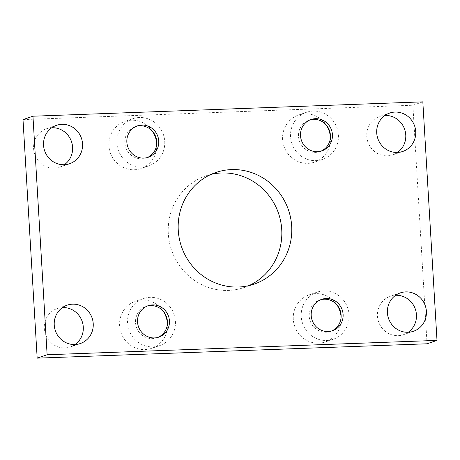 <?xml version="1.0" encoding="UTF-8"?>
<svg xmlns="http://www.w3.org/2000/svg" width="460" height="460" viewBox="0 0 460 460"><rect width="100%" height="100%" fill="white"/><g stroke="black" fill="none" stroke-linecap="round" stroke-linejoin="round"><path stroke-width="0.34" stroke-dasharray="2.3 1.72" d="M167.434 323.627A24.892 23.862 -108.8 0 1 167.452 323.926A24.892 23.862 -108.8 0 1 151.558 348.369A24.892 23.862 -108.8 0 1 119.606 325.686A24.892 23.862 -108.8 0 1 135.504 301.242A24.892 23.862 -108.8 0 1 163.185 311.144M175.415 321.212A24.892 23.862 -108.8 0 1 159.517 345.655A24.892 23.862 -108.8 0 1 127.57 322.978A24.892 23.862 -108.8 0 1 143.462 298.528A24.892 23.862 -108.8 0 1 175.415 321.212M156.751 143.802A24.892 23.862 -108.8 0 1 156.768 144.101A24.892 23.862 -108.8 0 1 140.875 168.544A24.892 23.862 -108.8 0 1 108.922 145.86A24.892 23.862 -108.8 0 1 124.821 121.417A24.892 23.862 -108.8 0 1 152.501 131.324M164.732 141.387A24.892 23.862 -108.8 0 1 148.833 165.83A24.892 23.862 -108.8 0 1 116.88 143.152A24.892 23.862 -108.8 0 1 132.779 118.709A24.892 23.862 -108.8 0 1 164.732 141.387M330.424 137.402A24.892 23.862 -108.8 0 1 330.441 137.701A24.892 23.862 -108.8 0 1 314.548 162.144A24.892 23.862 -108.8 0 1 282.595 139.466A24.892 23.862 -108.8 0 1 298.488 115.023A24.892 23.862 -108.8 0 1 326.174 124.924M338.405 134.993A24.892 23.862 -108.8 0 1 322.506 159.436A24.892 23.862 -108.8 0 1 290.553 136.752A24.892 23.862 -108.8 0 1 306.452 112.309A24.892 23.862 -108.8 0 1 338.405 134.993M341.107 317.228A24.892 23.862 -108.8 0 1 341.124 317.526A24.892 23.862 -108.8 0 1 325.231 341.97A24.892 23.862 -108.8 0 1 293.279 319.292A24.892 23.862 -108.8 0 1 309.172 294.848A24.892 23.862 -108.8 0 1 336.858 304.75M349.088 314.812A24.892 23.862 -108.8 0 1 333.19 339.261A24.892 23.862 -108.8 0 1 301.237 316.578A24.892 23.862 -108.8 0 1 317.135 292.135A24.892 23.862 -108.8 0 1 349.088 314.812M248.946 285.608A59.006 56.557 -108.8 0 1 244.053 287.546A59.006 56.557 -108.8 0 1 168.314 233.783A59.006 56.557 -108.8 0 1 205.994 175.841A59.006 56.557 -108.8 0 1 211.054 174.392M75.055 344.534A20.28 19.441 -108.8 0 1 70.322 346.943A20.28 19.441 -108.8 0 1 44.286 328.463A20.28 19.441 -108.8 0 1 57.241 308.545A20.28 19.441 -108.8 0 1 62.462 307.567M64.371 164.709A20.28 19.441 -108.8 0 1 59.639 167.118A20.28 19.441 -108.8 0 1 33.603 148.637A20.28 19.441 -108.8 0 1 46.558 128.72A20.28 19.441 -108.8 0 1 51.779 127.742M397.538 152.433A20.28 19.441 -108.8 0 1 392.805 154.847A20.28 19.441 -108.8 0 1 366.775 136.367A20.28 19.441 -108.8 0 1 379.724 116.449A20.28 19.441 -108.8 0 1 384.945 115.466M408.221 332.258A20.28 19.441 -108.8 0 1 403.489 334.673A20.28 19.441 -108.8 0 1 377.459 316.187A20.28 19.441 -108.8 0 1 390.408 296.269A20.28 19.441 -108.8 0 1 395.629 295.291M331.499 331.033A16.595 15.904 -108.8 0 1 330.516 331.407A16.595 15.904 -108.8 0 1 309.212 316.284A16.595 15.904 -108.8 0 1 319.809 299.989A16.595 15.904 -108.8 0 1 320.815 299.684M320.815 151.208A16.595 15.904 -108.8 0 1 319.832 151.581A16.595 15.904 -108.8 0 1 298.528 136.459A16.595 15.904 -108.8 0 1 309.126 120.163A16.595 15.904 -108.8 0 1 310.132 119.859M147.142 157.602A16.595 15.904 -108.8 0 1 146.159 157.975A16.595 15.904 -108.8 0 1 124.855 142.859A16.595 15.904 -108.8 0 1 135.453 126.563A16.595 15.904 -108.8 0 1 136.465 126.258M157.826 337.427A16.595 15.904 -108.8 0 1 156.843 337.801A16.595 15.904 -108.8 0 1 135.539 322.684A16.595 15.904 -108.8 0 1 146.136 306.383A16.595 15.904 -108.8 0 1 147.148 306.078M23 119.606L412.879 105.242L427.047 343.787M412.879 105.242L422.826 101.85M159.517 345.655L151.558 348.369M148.833 165.83L140.875 168.544M322.506 159.436L314.548 162.144M333.19 339.261L325.231 341.97M244.053 287.546L254.006 284.159M70.322 346.943L80.276 343.551M59.639 167.118L69.592 163.731M392.805 154.847L402.759 151.455M403.489 334.673L413.442 331.28M330.516 331.407L332.505 330.728M319.832 151.581L321.822 150.903M146.159 157.975L148.149 157.303M156.843 337.801L158.832 337.122M146.136 306.383L148.131 305.71M135.453 126.563L137.448 125.885M309.126 120.163L311.115 119.485M319.809 299.989L321.799 299.31M390.408 296.269L400.361 292.882M379.724 116.449L389.678 113.056M46.558 128.72L56.511 125.327M57.241 308.545L67.194 305.152M205.994 175.841L215.947 172.454M317.135 292.135L309.172 294.848M306.452 112.309L298.488 115.023M132.779 118.709L124.821 121.417M143.462 298.528L135.504 301.242"/><path stroke-width="0.69" d="M291.686 226.216A59.006 56.557 -108.8 0 1 254.006 284.159A59.006 56.557 -108.8 0 1 178.267 230.391A59.006 56.557 -108.8 0 1 215.947 172.454A59.006 56.557 -108.8 0 1 291.686 226.216M211.054 174.392A59.006 56.557 -108.8 0 1 281.733 229.609A59.006 56.557 -108.8 0 1 248.946 285.608M93.225 323.633A20.28 19.441 -108.8 0 1 80.276 343.551A20.28 19.441 -108.8 0 1 54.24 325.07A20.28 19.441 -108.8 0 1 67.194 305.152A20.28 19.441 -108.8 0 1 93.225 323.633M62.462 307.567A20.28 19.441 -108.8 0 1 83.277 327.025A20.28 19.441 -108.8 0 1 75.055 344.534M82.541 143.813A20.28 19.441 -108.8 0 1 69.592 163.731A20.28 19.441 -108.8 0 1 43.556 145.245A20.28 19.441 -108.8 0 1 56.511 125.327A20.28 19.441 -108.8 0 1 82.541 143.813M51.779 127.742A20.28 19.441 -108.8 0 1 72.594 147.2A20.28 19.441 -108.8 0 1 64.371 164.709M415.713 131.537A20.28 19.441 -108.8 0 1 402.759 151.455A20.28 19.441 -108.8 0 1 376.723 132.974A20.28 19.441 -108.8 0 1 389.678 113.056A20.28 19.441 -108.8 0 1 415.713 131.537M384.945 115.466A20.28 19.441 -108.8 0 1 405.76 134.929A20.28 19.441 -108.8 0 1 397.538 152.433M426.397 311.362A20.28 19.441 -108.8 0 1 413.442 331.28A20.28 19.441 -108.8 0 1 387.406 312.8A20.28 19.441 -108.8 0 1 400.361 292.882A20.28 19.441 -108.8 0 1 426.397 311.362M395.629 295.291A20.28 19.441 -108.8 0 1 416.444 314.755A20.28 19.441 -108.8 0 1 408.221 332.258M343.103 314.433A16.595 15.904 -108.8 0 1 332.505 330.728A16.595 15.904 -108.8 0 1 311.202 315.606A16.595 15.904 -108.8 0 1 321.799 299.31A16.595 15.904 -108.8 0 1 343.103 314.433M320.815 299.684A16.595 15.904 -108.8 0 1 341.113 315.111A16.595 15.904 -108.8 0 1 331.499 331.033M332.419 134.607A16.595 15.904 -108.8 0 1 321.822 150.903A16.595 15.904 -108.8 0 1 300.518 135.78A16.595 15.904 -108.8 0 1 311.115 119.485A16.595 15.904 -108.8 0 1 332.419 134.607M310.132 119.859A16.595 15.904 -108.8 0 1 330.429 135.286A16.595 15.904 -108.8 0 1 320.815 151.208M158.746 141.001A16.595 15.904 -108.8 0 1 148.149 157.303A16.595 15.904 -108.8 0 1 126.851 142.18A16.595 15.904 -108.8 0 1 137.448 125.885A16.595 15.904 -108.8 0 1 158.746 141.001M136.465 126.258A16.595 15.904 -108.8 0 1 156.756 141.68A16.595 15.904 -108.8 0 1 147.142 157.602M169.429 320.827A16.595 15.904 -108.8 0 1 158.832 337.122A16.595 15.904 -108.8 0 1 137.534 322.006A16.595 15.904 -108.8 0 1 148.131 305.71A16.595 15.904 -108.8 0 1 169.429 320.827M147.148 306.078A16.595 15.904 -108.8 0 1 167.44 321.505A16.595 15.904 -108.8 0 1 157.826 337.427M163.185 311.144A24.892 23.862 -108.8 0 1 167.434 323.627M152.501 131.324A24.892 23.862 -108.8 0 1 156.751 143.802M326.174 124.924A24.892 23.862 -108.8 0 1 330.424 137.402M336.858 304.75A24.892 23.862 -108.8 0 1 341.107 317.228M437 340.394L427.047 343.787L37.174 358.15L23 119.606L32.953 116.213L422.826 101.85L437 340.394L47.121 354.758L32.953 116.213M37.174 358.15L47.121 354.758"/></g></svg>
